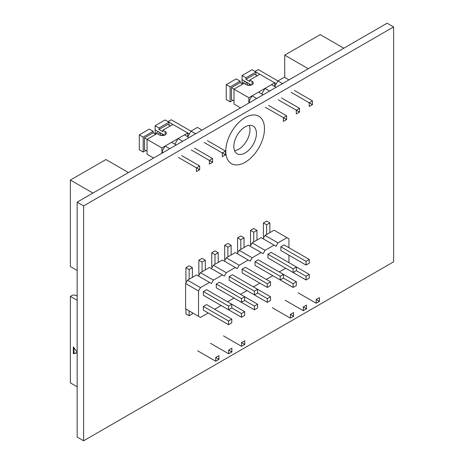<?xml version="1.0" encoding="UTF-8"?>
<svg xmlns="http://www.w3.org/2000/svg" width="464" height="464" viewBox="0 0 464 464"><rect width="100%" height="100%" fill="white"/><g stroke="black" fill="none" stroke-linecap="round" stroke-linejoin="round"><path stroke-width="0.7" d="M258.825 116.238L258.819 116.232A27.376 15.805 120 0 0 245.137 117.595A27.376 15.805 120 0 0 227.256 141.717A27.376 15.805 120 0 0 231.449 163.653A27.376 15.805 120 0 0 245.137 162.296A27.376 15.805 120 0 0 263.018 138.173A27.376 15.805 120 0 0 258.825 116.238A27.376 15.805 120 0 0 258.819 116.232A27.376 15.805 120 0 0 245.131 117.589A27.376 15.805 120 0 0 227.25 141.711A27.376 15.805 120 0 0 231.443 163.647A27.376 15.805 120 0 0 231.449 163.647L231.443 163.647M245.137 152.992A15.985 9.228 120 0 0 255.577 138.91A15.985 9.228 120 0 0 253.129 126.104A15.985 9.228 120 0 0 245.137 126.892A15.985 9.228 120 0 0 234.697 140.981A15.985 9.228 120 0 0 237.145 153.787A15.985 9.228 120 0 0 245.137 152.992M234.598 150.736A15.985 9.228 120 0 0 238.67 149.263A15.985 9.228 120 0 0 249.214 125.419M393.605 26.929L83.613 205.9L83.613 440.8L393.605 261.829L393.605 26.929L387.144 23.2L77.157 202.171L83.613 205.9M77.157 202.171L77.157 437.071L83.613 440.8M203.36 291.531L228.549 306.072L231.774 304.204L206.59 289.664L203.36 291.531L203.36 295.261L228.549 309.801L231.774 307.934L241.466 313.531L241.466 317.26L216.276 302.714M288.933 247.718L288.933 238.769L286.99 237.655L277.953 242.875L276.016 246.227L274.079 245.108L265.037 250.328L263.1 253.686L261.162 252.567L252.12 257.787L250.183 261.145L248.246 260.026L239.204 265.246L237.266 268.598L235.329 267.479L226.287 272.699L224.35 276.057L222.413 274.937L213.37 280.157L211.433 283.516L209.496 282.396L200.454 287.616L198.517 290.969L198.517 316.326L200.454 317.446L208.203 312.968M214.664 309.239L221.119 305.515M227.58 301.786L234.036 298.056M240.497 294.327L246.952 290.597M253.414 286.868L259.869 283.139M266.324 279.415L272.786 275.686M279.241 271.956L285.702 268.227M288.933 262.636L288.933 255.177M203.36 310.172L203.36 306.443L228.549 320.984L228.549 324.713L203.36 310.172M228.549 320.984L231.774 319.122L206.59 304.581L203.36 306.443M216.276 284.072L241.466 298.613L244.69 296.751L219.507 282.211L216.276 284.072L216.276 287.802L241.466 302.342L244.69 300.481L254.376 306.072L254.376 309.801L229.193 295.261M229.193 276.614L254.376 291.16L257.607 289.292L232.423 274.752L229.193 276.614L229.193 280.343L254.376 294.884L257.607 293.022L267.293 298.613L267.293 302.342L242.109 287.802M270.524 281.834L245.34 267.293L242.109 269.161L242.109 272.89L267.293 287.431L270.524 285.563L270.524 281.834L267.293 283.701L267.293 287.431M255.026 261.702L280.21 276.242L283.44 274.381L258.257 259.84L255.026 261.702L255.026 265.431L280.21 279.972L283.44 278.11L293.126 283.701L293.126 287.431L267.943 272.89M267.943 254.243L293.126 268.784L296.357 266.922L271.167 252.381L267.943 254.243L267.943 257.972L293.126 272.513L296.357 270.651L306.043 276.242L306.043 279.972L280.859 265.431M309.273 259.463L284.084 244.922L280.859 246.79L280.859 250.514L306.043 265.06L309.273 263.192L309.273 259.463L306.043 261.331L306.043 265.06M209.496 282.396L196.579 274.937L187.537 280.157L185.6 283.516L185.6 308.867L198.517 316.326M222.413 274.937L209.496 267.479L200.454 272.699L198.517 276.057M235.329 267.479L222.413 260.026L213.37 265.246L211.433 268.598M248.246 260.026L235.329 252.567L226.287 257.787L224.35 261.145M261.162 252.567L248.246 245.108L239.204 250.328L237.266 253.686M274.079 245.108L261.162 237.655L252.12 242.875L250.183 246.227M286.99 237.655L274.079 230.196L265.037 235.416L263.1 238.769M200.454 287.616L187.537 280.157M198.517 290.969L185.6 283.516M189.155 310.921L189.155 315.764L185.925 313.902L185.925 309.053M192.38 312.782L192.38 313.902L189.155 315.764M231.774 319.122L231.774 322.851L228.549 324.713M186.186 282.495A5.481 3.161 60 0 1 185.925 280.72L185.925 267.67L189.155 269.532L189.155 279.224M189.155 269.532L192.38 267.67L189.155 265.802L185.925 267.67M192.38 267.67L192.38 277.362M241.466 313.531L244.69 311.663L231.774 304.21L231.774 307.934M228.549 306.072L228.549 309.801M213.37 280.157L200.454 272.699M244.69 311.663L244.69 315.392L241.466 317.26M199.102 275.036A5.481 3.161 60 0 1 198.841 273.261L198.841 260.211L202.066 262.073L202.066 271.771M202.066 262.073L205.297 260.211L202.066 258.344L198.841 260.211M205.297 260.211L205.297 269.903M254.376 306.072L257.607 304.21L244.69 296.751L244.69 300.481M241.466 298.613L241.466 302.342M226.287 272.699L213.37 265.246M257.607 304.21L257.607 307.934L254.376 309.801M212.019 267.583A5.481 3.161 60 0 1 211.758 265.802L211.758 252.752L214.983 254.62L214.983 264.312M214.983 254.62L218.213 252.752L214.983 250.891L211.758 252.752M218.213 252.752L218.213 262.45M267.293 298.613L270.524 296.751L257.607 289.292L257.607 293.022M254.376 291.16L254.376 294.884M239.204 265.246L226.287 257.787M270.524 296.751L270.524 300.481L267.293 302.342M224.936 260.124A5.481 3.161 60 0 1 224.675 258.344L224.675 245.294L227.899 247.161L227.899 256.853M227.899 247.161L231.13 245.294L227.899 243.432L224.675 245.294M231.13 245.294L231.13 254.991M242.109 269.161L267.293 283.701M252.12 257.787L239.204 250.328M237.852 252.665A5.481 3.161 60 0 1 237.585 250.891L237.585 237.841L240.816 239.702L240.816 249.4M240.816 239.702L244.047 237.841L240.816 235.973L237.585 237.841M244.047 237.841L244.047 247.532M293.126 283.701L296.357 281.834L283.44 274.381L283.44 278.11M280.21 276.242L280.21 279.972M265.037 250.328L252.12 242.875M296.357 281.834L296.357 285.563L293.126 287.431M250.769 245.212A5.481 3.161 60 0 1 250.502 243.432L250.502 230.382L253.733 232.244L253.733 241.941M253.733 232.244L256.963 230.382L253.733 228.52L250.502 230.382M256.963 230.382L256.963 240.074M306.043 276.242L309.273 274.381L296.357 266.922L296.357 270.651M293.126 268.784L293.126 272.513M277.953 242.875L265.037 235.416M309.273 274.381L309.273 278.11L306.043 279.972M263.685 237.754A5.481 3.161 60 0 1 263.419 235.973L263.419 222.923L266.649 224.791L266.649 234.482M266.649 224.791L269.88 222.923L266.649 221.061L263.419 222.923M269.88 222.923L269.88 232.621M280.859 246.79L306.043 261.331M284.722 77.424L284.722 55.129L308.282 68.73M284.722 55.129L320.241 34.62L343.801 48.221M77.157 270.46L70.395 266.556L70.395 180.055L105.92 159.546L128.453 172.556M70.395 180.055L92.933 193.065M77.157 300.289L70.395 296.386L70.395 382.887L77.157 386.79M77.157 352.112L73.347 346.881L73.347 353.701L77.157 352.866M77.157 296.189L75.243 295.081L72.657 295.081L70.395 296.386M73.996 347.768L73.996 353.324L77.157 352.634M73.996 353.324L73.347 353.701M189.121 137.53L184.51 134.867L178.048 138.597L174.824 144.188M182.659 141.259L178.048 138.597M176.204 144.983L171.593 142.32L165.138 146.05L161.907 151.647L161.907 153.242L161.907 147.917L147.053 139.339L147.053 154.257L153.601 158.033M169.749 148.712L165.138 146.05M163.287 152.441L161.907 151.647M202.037 130.071L197.426 127.409L190.965 131.138L187.74 136.729L187.74 133L189.353 133.934M195.576 133.8L171.268 119.764L168.043 121.632M225.516 154.814L225.516 154.065L224.872 154.442L224.872 155.185L225.516 154.814M207.437 140.644L225.516 151.084L222.291 152.952L224.872 154.442M224.872 155.185L222.291 156.675L222.291 152.952L204.206 142.512M159.001 127.971L169.012 122.189L172.886 124.427L162.876 130.204L162.876 131.695L159.001 129.462L159.001 127.971L155.127 125.732L155.127 132.814L155.771 133.191M225.516 154.065L225.516 151.084M212.599 162.272L212.599 161.524L211.955 161.895L211.955 162.644L212.599 162.272M194.52 148.103L212.599 158.543L209.374 160.405L211.955 161.895M211.955 162.644L209.374 164.134L209.374 160.405L191.29 149.965M199.688 169.725L199.688 168.983L199.039 169.354L199.039 170.102L199.688 169.725M181.604 155.562L199.688 166.002L196.458 167.864L199.039 169.354M199.039 170.102L196.458 171.593L196.458 167.864L178.373 157.424M212.599 161.524L212.599 158.543M199.688 168.983L199.688 166.002M276.057 87.336L271.446 84.674L264.99 88.404L261.76 93.995M269.601 91.066L264.99 88.404M263.14 94.789L258.529 92.127L252.074 95.857L248.843 101.454L248.843 103.049L248.843 97.724L233.989 89.146L233.989 104.064L240.538 107.839M256.685 98.519L252.074 95.857M250.224 102.248L248.843 101.454M288.973 79.878L284.362 77.215L277.907 80.945L274.676 86.536L274.676 82.807L276.289 83.74M282.518 83.607L258.21 69.571L254.98 71.439M312.458 104.62L312.458 103.872L311.808 104.249L311.808 104.992L312.458 104.62M294.373 90.451L312.458 100.891L309.227 102.759L311.808 104.249M311.808 104.992L309.227 106.482L309.227 102.759L291.143 92.319M245.937 77.772L255.948 71.995L259.823 74.234L249.812 80.011L249.812 81.502L245.937 79.269L245.937 77.772L242.063 75.539L242.063 82.621L242.707 82.992M312.458 103.872L312.458 100.891M299.541 112.079L299.541 111.331L298.897 111.702L298.897 112.45L299.541 112.079M281.457 97.91L299.541 108.35L296.31 110.212L298.897 111.702M298.897 112.45L296.31 113.941L296.31 110.212L278.226 99.772M286.624 119.532L286.624 118.79L285.981 119.161L285.981 119.909L286.624 119.532M268.54 105.369L286.624 115.809L283.394 117.67L285.981 119.161M285.981 119.909L283.394 121.4L283.394 117.67L265.315 107.23M299.541 111.331L299.541 108.35M286.624 118.79L286.624 115.809M218.318 359.003L218.318 359.751L218.962 359.374L218.962 358.631L218.318 359.003L215.737 357.512L218.962 355.644L218.962 358.631M197.652 350.801L215.737 361.241L215.737 357.512M218.318 359.751L215.737 361.241M231.234 351.544L231.234 352.292L231.878 351.921L231.878 351.173L231.234 351.544L228.648 350.053L231.878 348.191L231.878 351.173M210.569 343.343L228.648 353.783L228.648 350.053M244.151 344.091L244.151 344.833L244.795 344.462L244.795 343.714L244.151 344.091L241.564 342.6L244.795 340.733L244.795 343.714M223.486 335.884L241.564 346.324L241.564 342.6M231.234 352.292L228.648 353.783M244.151 344.833L241.564 346.324M292.952 315.914L292.952 316.657L293.602 316.286L293.602 315.537L292.952 315.914L290.371 314.418L293.602 312.556L293.602 315.537M272.287 307.707L290.371 318.147L290.371 314.418M292.952 316.657L290.371 318.147M305.869 308.456L305.869 309.198L306.513 308.827L306.513 308.084L305.869 308.456L303.288 306.965L306.513 305.097L306.513 308.084M285.203 300.254L303.288 310.694L303.288 306.965M318.785 300.997L318.785 301.745L319.429 301.368L319.429 300.626L318.785 300.997L316.204 299.506L319.429 297.644L319.429 300.626M298.12 292.796L316.204 303.236L316.204 299.506M305.869 309.198L303.288 310.694M318.785 301.745L316.204 303.236M242.063 79.64L251.355 85.005M255.948 74.977L255.948 71.995L252.074 69.757L242.063 75.539M259.823 74.234L274.676 82.807L248.843 97.724M226.241 84.674L226.241 99.586L230.115 101.825L230.115 86.907L226.241 84.674L236.251 78.892L240.126 81.13L230.115 86.907M257.242 75.725L254.655 74.234L245.937 79.269M232.702 100.334L230.115 101.825M233.989 101.077L231.408 99.586L231.408 87.655L233.989 89.146L244 83.369L246.262 84.674A4.112 2.372 0 0 0 250.74 85.185A4.112 2.372 0 0 0 253.28 82.992A4.112 2.372 0 0 0 252.074 81.316L249.812 80.011M242.707 84.112L240.126 82.621L231.408 87.655M240.126 82.621L240.126 81.13M245.294 81.502L241.738 83.555M247.231 82.621L244.969 83.926M250.044 85.312L250.044 84.251M249.388 85.364A1.369 0.789 0 0 0 247.944 85.26M155.127 129.833L164.418 135.198M169.012 125.17L169.012 122.189L165.138 119.95L155.127 125.732M172.886 124.427L187.74 133L161.907 147.917M139.304 134.867L139.304 149.779L143.179 152.018L143.179 137.106L139.304 134.867L149.315 129.085L153.19 131.324L143.179 137.106M170.3 125.918L167.719 124.427L159.001 129.462M145.76 150.527L143.179 152.018M147.053 151.27L144.466 149.779L144.466 137.849L147.053 139.339L157.064 133.562L159.32 134.867A4.112 2.372 0 0 0 163.804 135.378A4.112 2.372 0 0 0 166.338 133.191A4.112 2.372 0 0 0 165.138 131.509L162.876 130.204M155.771 134.305L153.19 132.814L144.466 137.849M153.19 132.814L153.19 131.324M158.352 131.695L154.802 133.748M160.289 132.814L158.033 134.119M163.108 135.505L163.108 134.444M162.446 135.558A1.369 0.789 0 0 0 161.008 135.453M252.074 84.674L252.074 81.316M249.493 85.359L249.493 83.926M247.556 85.179L247.556 82.807M165.138 134.867L165.138 131.509M162.551 135.552L162.551 134.119M160.614 135.372L160.614 133"/></g></svg>
